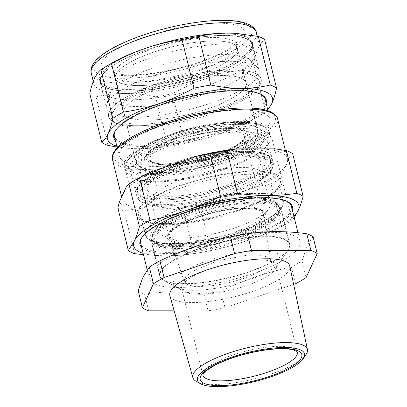 <?xml version="1.0" encoding="UTF-8"?>
<svg xmlns="http://www.w3.org/2000/svg" width="407" height="407" viewBox="0 0 407 407"><rect width="100%" height="100%" fill="white"/><g stroke="black" fill="none" stroke-linecap="round" stroke-linejoin="round"><path stroke-width="0.31" stroke-dasharray="2.04 1.53" d="M138.273 291.01A93.534 25.31 166.2 0 0 141.041 292.694A93.534 25.31 166.2 0 0 144.556 294.124C163.67 291.264 183.486 291.259 203.999 294.108A93.534 25.31 166.2 0 0 220.889 290.99C243.691 280.153 267.201 272.166 291.407 267.033A93.534 25.31 166.2 0 0 302.009 260.806L306.12 277.533M150.224 273.148A77.635 21.006 166.2 0 0 149.298 278.444A77.635 21.006 166.2 0 0 154.441 283.796A77.635 21.006 166.2 0 0 232.494 279.629A77.635 21.006 166.2 0 0 299.165 246.703A77.635 21.006 166.2 0 0 300.086 241.407A77.635 21.006 166.2 0 0 294.948 236.06A77.635 21.006 166.2 0 0 216.89 240.227A77.635 21.006 166.2 0 0 150.224 273.148M313.085 236.864C310.745 239.647 308.628 243.127 306.736 247.314L302.009 260.806M144.556 294.124L148.667 310.846M203.999 294.108L208.109 310.836A93.534 25.31 166.2 0 0 224.995 307.717L293.651 284.391M174.155 310.841L208.109 310.836M220.889 290.99L224.995 307.717M291.407 267.033L295.518 283.76M169.867 295.533A61.737 16.707 166.2 0 0 173.921 299.644A61.737 16.707 166.2 0 0 222.415 299.369A61.737 16.707 166.2 0 0 289.774 266.081M275.854 268.05A48.616 13.156 -13.8 0 1 275.086 269.495A48.616 13.156 -13.8 0 1 232.036 289.809A48.616 13.156 -13.8 0 1 184.473 291.753A48.616 13.156 -13.8 0 1 181.685 288.629A48.616 13.156 -13.8 0 1 181.939 286.019A48.616 13.156 -13.8 0 1 230.235 263.222A48.616 13.156 -13.8 0 1 276.109 265.44A48.616 13.156 -13.8 0 1 275.854 268.05M164.143 280.499A66.916 18.106 -13.8 0 1 163.548 280.189A66.916 18.106 -13.8 0 1 159.712 275.89A66.916 18.106 -13.8 0 1 160.058 272.293A66.916 18.106 -13.8 0 1 216.443 243.34A66.916 18.106 -13.8 0 1 285.246 239.352A66.916 18.106 -13.8 0 1 289.677 243.966A66.916 18.106 -13.8 0 1 289.326 247.558A66.916 18.106 -13.8 0 1 288.273 249.552A66.916 18.106 -13.8 0 1 229.848 277.304A66.916 18.106 -13.8 0 1 164.143 280.499M141.997 237.383A77.635 21.006 -13.8 0 1 142.313 236.884A77.635 21.006 -13.8 0 1 210.098 204.685A77.635 21.006 -13.8 0 1 286.33 200.977A77.635 21.006 -13.8 0 1 287.021 201.338A77.635 21.006 -13.8 0 1 287.535 201.633M291.473 206.329A77.635 21.006 -13.8 0 1 232.692 242.134A77.635 21.006 -13.8 0 1 145.823 248.713A77.635 21.006 -13.8 0 1 140.685 243.366M306.176 354.36A58.984 15.959 -13.8 0 1 243.091 381.374A58.984 15.959 -13.8 0 1 196.23 381.364M278.907 196.571A71.164 19.256 -13.8 0 1 283.618 201.475A71.164 19.256 -13.8 0 1 229.736 234.3A71.164 19.256 -13.8 0 1 150.107 240.334A71.164 19.256 -13.8 0 1 145.396 235.429A71.164 19.256 -13.8 0 1 199.277 202.6A71.164 19.256 -13.8 0 1 278.907 196.571M274.237 177.564A71.164 19.256 -13.8 0 1 278.948 182.468A71.164 19.256 -13.8 0 1 277.452 188.405A71.164 19.256 -13.8 0 1 215.318 217.923A71.164 19.256 -13.8 0 1 145.436 221.322A71.164 19.256 -13.8 0 1 144.806 220.991A71.164 19.256 -13.8 0 1 140.725 216.417A71.164 19.256 -13.8 0 1 194.607 183.593A71.164 19.256 -13.8 0 1 274.237 177.564M141.667 220.731A74.863 20.258 166.2 0 0 225.432 214.387A74.863 20.258 166.2 0 0 282.112 179.858A74.863 20.258 166.2 0 0 277.157 174.7A74.863 20.258 166.2 0 0 193.391 181.039A74.863 20.258 166.2 0 0 136.711 215.573A74.863 20.258 166.2 0 0 141.667 220.731M275.483 175.264A73.016 19.76 166.2 0 0 184.101 184.483A73.016 19.76 166.2 0 0 142.689 219.821A73.016 19.76 166.2 0 0 143.34 220.162A73.016 19.76 166.2 0 0 215.038 216.677A73.016 19.76 166.2 0 0 278.785 186.391A73.016 19.76 166.2 0 0 275.483 175.264M154.802 242.48A66.916 18.106 -13.8 0 1 154.207 242.17A66.916 18.106 -13.8 0 1 150.371 237.871A66.916 18.106 -13.8 0 1 201.033 207.005A66.916 18.106 -13.8 0 1 275.905 201.333A66.916 18.106 -13.8 0 1 280.337 205.947A66.916 18.106 -13.8 0 1 278.932 211.533A66.916 18.106 -13.8 0 1 220.513 239.285A66.916 18.106 -13.8 0 1 154.802 242.48M150.61 240.161A70.609 19.109 -13.8 0 1 149.98 239.83A70.609 19.109 -13.8 0 1 190.028 205.652A70.609 19.109 -13.8 0 1 278.403 196.744A70.609 19.109 -13.8 0 1 281.598 207.504A70.609 19.109 -13.8 0 1 219.948 236.788A70.609 19.109 -13.8 0 1 150.61 240.161M265.791 132.122A73.937 20.009 166.2 0 0 244.902 128.622A73.937 20.009 166.2 0 0 166.188 143.956A73.937 20.009 166.2 0 0 127.081 172.492A73.937 20.009 166.2 0 0 131.98 177.589A73.937 20.009 166.2 0 0 138.492 179.721A73.937 20.009 166.2 0 0 152.869 181.09A73.937 20.009 166.2 0 0 263.929 148.911A73.937 20.009 166.2 0 0 270.691 137.22A73.937 20.009 166.2 0 0 265.791 132.122M152.325 173.524A72.09 19.505 166.2 0 0 251.134 148.535A72.09 19.505 166.2 0 0 242.053 122.365A72.09 19.505 166.2 0 0 143.244 147.354A72.09 19.505 166.2 0 0 152.325 173.524M142.089 196.622A68.391 18.508 166.2 0 0 228.485 187.719A68.391 18.508 166.2 0 0 265.868 154.568A68.391 18.508 166.2 0 0 179.472 163.466A68.391 18.508 166.2 0 0 142.089 196.622M135.816 178.449A70.243 19.007 166.2 0 0 142.002 180.474A70.243 19.007 166.2 0 0 203.912 175.31A70.243 19.007 166.2 0 0 261.167 151.206A70.243 19.007 166.2 0 0 267.592 140.094A70.243 19.007 166.2 0 0 262.937 135.256A70.243 19.007 166.2 0 0 184.346 141.209A70.243 19.007 166.2 0 0 131.161 173.606A70.243 19.007 166.2 0 0 135.816 178.449M164.408 198.153A63.589 17.206 166.2 0 0 233.252 184.534A63.589 17.206 166.2 0 0 265.506 159.737A63.589 17.206 166.2 0 0 243.554 153.032A63.589 17.206 166.2 0 0 177.025 165.791A63.589 17.206 166.2 0 0 142.109 190.049A63.589 17.206 166.2 0 0 164.408 198.153M160.867 172.548A59.712 16.158 166.2 0 0 218.88 162.134A59.712 16.158 166.2 0 0 255.55 140.695A59.712 16.158 166.2 0 0 255.805 136.472A59.712 16.158 166.2 0 0 235.19 130.174A59.712 16.158 166.2 0 0 172.71 142.155A59.712 16.158 166.2 0 0 139.927 164.932A59.712 16.158 166.2 0 0 142.109 168.559A59.712 16.158 166.2 0 0 160.867 172.548M136.971 168.401A66.545 18.005 166.2 0 0 220.258 160.002A66.545 18.005 166.2 0 0 257.997 127.793A66.545 18.005 166.2 0 0 257.407 127.483A66.545 18.005 166.2 0 0 192.063 130.662A66.545 18.005 166.2 0 0 133.964 158.262A66.545 18.005 166.2 0 0 136.971 168.401M236.035 125.799A62.419 16.891 166.2 0 0 164.077 140.898A62.419 16.891 166.2 0 0 138.736 165.919A62.419 16.891 166.2 0 0 158.343 170.09A62.419 16.891 166.2 0 0 218.981 159.203A62.419 16.891 166.2 0 0 257.316 136.793A62.419 16.891 166.2 0 0 236.035 125.799M117.852 207.88A93.534 25.31 166.2 0 0 120.62 209.564A93.534 25.31 166.2 0 0 124.135 210.989L134.096 209.234A88.726 24.008 -13.8 0 1 119.358 201.938M292.669 153.734L290.303 156.161L286.696 163.95A85.027 23.011 -13.8 0 1 235.297 194.124L258.231 186.335L270.991 183.903L281.471 226.572C269.826 232.127 258.257 236.864 246.759 240.786A85.027 23.011 -13.8 0 1 164.886 255.886L143.478 254.736M172.761 209.223L153.429 209.229A85.027 23.011 -13.8 0 0 235.297 194.124L212.362 201.918A88.726 24.008 166.2 0 1 172.761 209.223L183.582 210.979L194.063 253.647C184.305 255.128 174.583 255.871 164.886 255.886A85.027 23.011 -13.8 0 1 143.132 253.342M183.582 210.979A93.534 25.31 166.2 0 0 200.468 207.86L212.362 201.918M293.92 216.305A85.027 23.011 -13.8 0 1 246.759 240.786C235.251 244.678 223.316 247.929 210.948 250.529L200.468 207.86M258.231 186.335A88.726 24.008 166.2 0 0 283.094 171.734L281.593 177.676L292.073 220.345A93.534 25.31 166.2 0 1 281.471 226.572M270.991 183.903A93.534 25.31 166.2 0 0 281.593 177.676M290.303 156.161A88.726 24.008 166.2 0 0 275.564 148.87M134.096 209.234L153.429 209.229A85.027 23.011 -13.8 0 1 127.884 205.194A85.027 23.011 -13.8 0 1 122.253 199.333A85.027 23.011 -13.8 0 1 122.96 194.154A85.027 23.011 -13.8 0 1 174.359 163.975A85.027 23.011 -13.8 0 1 256.232 148.876A85.027 23.011 -13.8 0 1 281.771 152.91A85.027 23.011 -13.8 0 1 287.403 158.766A85.027 23.011 -13.8 0 1 286.696 163.95L283.094 171.734M194.063 253.647A93.534 25.31 166.2 0 0 210.948 250.529M294.23 217.552L292.073 220.345M126.562 186.365A88.726 24.008 -13.8 0 1 140.832 176.994M134.615 253.658L124.135 210.989M251.785 75.097A73.937 20.009 -13.8 0 1 252.447 75.443A73.937 20.009 -13.8 0 1 210.511 111.228A73.937 20.009 -13.8 0 1 117.969 120.558A73.937 20.009 -13.8 0 1 114.626 109.295A73.937 20.009 -13.8 0 1 179.182 78.627A73.937 20.009 -13.8 0 1 251.785 75.097M128.007 117.15A62.846 17.008 -13.8 0 1 123.845 112.82A62.846 17.008 -13.8 0 1 171.428 83.832A62.846 17.008 -13.8 0 1 241.748 78.505A62.846 17.008 -13.8 0 1 245.914 82.835A62.846 17.008 -13.8 0 1 198.331 111.823A62.846 17.008 -13.8 0 1 128.007 117.15A62.846 17.008 166.2 0 0 198.331 111.823A62.846 17.008 166.2 0 0 245.914 82.835A62.846 17.008 166.2 0 0 241.748 78.505A62.846 17.008 166.2 0 0 171.428 83.832A62.846 17.008 166.2 0 0 123.845 112.82A62.846 17.008 166.2 0 0 128.007 117.15M124.389 161.442A77.635 21.006 -13.8 0 1 119.246 156.095A77.635 21.006 -13.8 0 1 178.027 120.284A77.635 21.006 -13.8 0 1 264.896 113.706A77.635 21.006 -13.8 0 1 270.034 119.058A77.635 21.006 -13.8 0 1 211.258 154.869A77.635 21.006 -13.8 0 1 124.389 161.442M265.155 99.181A77.635 21.006 -13.8 0 1 206.374 134.992A77.635 21.006 -13.8 0 1 119.505 141.57A77.635 21.006 -13.8 0 1 114.367 136.218M115.68 130.24A77.635 21.006 -13.8 0 1 115.995 129.741A77.635 21.006 -13.8 0 1 183.781 97.538A77.635 21.006 -13.8 0 1 260.012 93.834A77.635 21.006 -13.8 0 1 260.704 94.195A77.635 21.006 -13.8 0 1 261.218 94.49M254.406 76.547A76.246 20.635 -13.8 0 1 255.087 76.903A76.246 20.635 -13.8 0 1 257.855 88.166A76.246 20.635 -13.8 0 1 191.285 119.79A76.246 20.635 -13.8 0 1 116.412 123.433A76.246 20.635 -13.8 0 1 115.73 123.077A76.246 20.635 -13.8 0 1 112.963 111.813A76.246 20.635 -13.8 0 1 179.533 80.189A76.246 20.635 -13.8 0 1 254.406 76.547M292.46 210.348A78.561 21.261 -13.8 0 1 227.33 244.821A78.561 21.261 -13.8 0 1 145.202 249.862A78.561 21.261 -13.8 0 1 141.672 247.385M129.446 170.96A74.863 20.258 166.2 0 0 213.212 164.616A74.863 20.258 166.2 0 0 269.892 130.087A74.863 20.258 166.2 0 0 264.932 124.929A74.863 20.258 166.2 0 0 181.166 131.273A74.863 20.258 166.2 0 0 124.486 165.802A74.863 20.258 166.2 0 0 129.446 170.96M253.21 125.168A62.846 17.008 -13.8 0 1 253.77 125.458A62.846 17.008 -13.8 0 1 257.372 129.497A62.846 17.008 -13.8 0 1 209.788 158.486A62.846 17.008 -13.8 0 1 139.469 163.812A62.846 17.008 -13.8 0 1 135.307 159.478A62.846 17.008 -13.8 0 1 136.625 154.233A62.846 17.008 -13.8 0 1 191.499 128.164A62.846 17.008 -13.8 0 1 253.21 125.168M147.95 47.675A78.19 21.159 166.2 0 0 100.03 80.189A78.19 21.159 166.2 0 0 203.983 75.402A78.19 21.159 166.2 0 0 251.897 42.888A78.19 21.159 166.2 0 0 147.95 47.675M148.372 49.405A78.19 21.159 166.2 0 0 100.458 81.919A78.19 21.159 166.2 0 0 204.406 77.127A78.19 21.159 166.2 0 0 252.32 44.617A78.19 21.159 166.2 0 0 148.372 49.405M198.911 74.41A62.846 17.008 166.2 0 0 237.423 48.275A62.846 17.008 166.2 0 0 153.871 52.121A62.846 17.008 166.2 0 0 115.354 78.256A62.846 17.008 166.2 0 0 198.911 74.41M89.805 93.691A93.534 25.31 166.2 0 0 92.572 95.375A93.534 25.31 166.2 0 0 96.088 96.8C105.622 94.587 115.257 93.468 124.99 93.442C134.732 93.462 144.912 94.577 155.535 96.785A93.534 25.31 166.2 0 0 172.42 93.671C183.832 87.398 195.309 82.29 206.858 78.342A85.027 23.011 166.2 0 0 208.664 77.722A85.027 23.011 166.2 0 0 258.257 48.163C260.078 44.261 262.2 41.387 264.621 39.54M267.603 109.162A85.027 23.011 -13.8 0 1 255.174 118.351A85.027 23.011 -13.8 0 1 220.441 133.638A85.027 23.011 -13.8 0 1 138.573 148.743L131.731 148.56L117.018 147.013M267.786 109.9L265.481 112.083A93.534 25.31 -13.8 0 1 260.867 114.978A93.534 25.31 -13.8 0 1 254.879 118.31C243.467 124.583 231.99 129.696 220.441 133.638C208.883 137.546 196.856 140.42 184.356 142.267A93.534 25.31 -13.8 0 1 167.47 145.385C157.936 147.599 148.306 148.718 138.573 148.743A85.027 23.011 -13.8 0 1 132.092 148.58A85.027 23.011 -13.8 0 1 116.819 146.199M111.187 63.482A85.027 23.011 166.2 0 0 94.521 78.368A85.027 23.011 166.2 0 0 93.814 83.547A85.027 23.011 166.2 0 0 99.445 89.408A85.027 23.011 166.2 0 0 124.99 93.442A85.027 23.011 166.2 0 0 206.858 78.342L208.674 77.732C219.668 74.145 231.09 71.469 242.943 69.714A93.534 25.31 166.2 0 0 253.546 63.487C254.879 57.214 256.451 52.106 258.257 48.163A85.027 23.011 166.2 0 0 258.964 42.984A85.027 23.011 166.2 0 0 253.332 37.123A85.027 23.011 166.2 0 0 234.401 33.257M242.943 69.714L254.879 118.31M253.546 63.487L265.481 112.083M184.356 142.267L172.42 93.671M155.535 96.785L167.47 145.385M108.028 145.401L96.088 96.8M104.874 85.689A78.561 21.261 166.2 0 0 192.776 79.034A78.561 21.261 166.2 0 0 252.259 42.801A78.561 21.261 166.2 0 0 247.054 37.383A78.561 21.261 166.2 0 0 159.152 44.042A78.561 21.261 166.2 0 0 99.674 80.276A78.561 21.261 166.2 0 0 104.874 85.689M113.787 121.983A78.561 21.261 166.2 0 0 190.929 118.228A78.561 21.261 166.2 0 0 259.518 85.648A78.561 21.261 166.2 0 0 261.172 79.09A78.561 21.261 166.2 0 0 255.967 73.677A78.561 21.261 166.2 0 0 168.066 80.332A78.561 21.261 166.2 0 0 108.588 116.565A78.561 21.261 166.2 0 0 113.09 121.617A78.561 21.261 166.2 0 0 113.787 121.983A78.561 21.261 166.2 0 0 201.694 115.323A78.561 21.261 166.2 0 0 261.172 79.09A78.561 21.261 166.2 0 0 255.967 73.677A78.561 21.261 166.2 0 0 168.066 80.332A78.561 21.261 166.2 0 0 108.588 116.565A78.561 21.261 166.2 0 0 113.787 121.983M266.142 103.205A78.561 21.261 -13.8 0 1 201.017 137.678A78.561 21.261 -13.8 0 1 118.885 142.72A78.561 21.261 -13.8 0 1 115.354 140.242M250 197.431A57.301 15.507 166.2 0 0 163.929 222.37A57.301 15.507 166.2 0 0 158.689 231.43A57.301 15.507 166.2 0 0 162.485 235.383A57.301 15.507 166.2 0 0 178.678 238.095A57.301 15.507 166.2 0 0 239.682 226.211A57.301 15.507 166.2 0 0 269.983 204.095A57.301 15.507 166.2 0 0 266.193 200.147A57.301 15.507 166.2 0 0 261.146 198.494A57.301 15.507 166.2 0 0 250 197.431M258.821 170.146A57.301 15.507 166.2 0 0 194.704 175A57.301 15.507 166.2 0 0 151.323 201.429A57.301 15.507 166.2 0 0 155.113 205.382A57.301 15.507 166.2 0 0 160.16 207.031A57.301 15.507 166.2 0 0 210.668 202.823A57.301 15.507 166.2 0 0 257.377 183.155A57.301 15.507 166.2 0 0 262.617 174.094A57.301 15.507 166.2 0 0 258.821 170.146M160.272 175.117A58.41 15.807 166.2 0 0 147.146 188.868A58.41 15.807 166.2 0 0 185.307 195.167A58.41 15.807 166.2 0 0 247.69 176.073A58.41 15.807 166.2 0 0 260.495 161.03A58.41 15.807 166.2 0 0 220.38 156.329A58.41 15.807 166.2 0 0 160.272 175.117M276.506 205.25A66.545 18.005 166.2 0 0 202.05 210.887A66.545 18.005 166.2 0 0 151.663 241.585A66.545 18.005 166.2 0 0 156.074 246.169A66.545 18.005 166.2 0 0 230.53 240.532A66.545 18.005 166.2 0 0 280.911 209.839A66.545 18.005 166.2 0 0 276.506 205.25M260.282 210.765A48.616 13.156 166.2 0 0 205.316 215.049A48.616 13.156 166.2 0 0 169.17 237.617A48.616 13.156 166.2 0 0 172.298 240.654A48.616 13.156 166.2 0 0 226.124 236.701A48.616 13.156 166.2 0 0 263.563 214.433A48.616 13.156 166.2 0 0 260.282 210.765M284.997 239.815A66.545 18.005 166.2 0 0 210.536 245.452A66.545 18.005 166.2 0 0 160.155 276.144A66.545 18.005 166.2 0 0 163.97 280.423A66.545 18.005 166.2 0 0 164.56 280.733A66.545 18.005 166.2 0 0 229.904 277.554A66.545 18.005 166.2 0 0 288.003 249.954A66.545 18.005 166.2 0 0 289.402 244.398A66.545 18.005 166.2 0 0 284.997 239.815M277.508 253.592A55.454 15.008 166.2 0 0 208.104 260.592A55.454 15.008 166.2 0 0 176.648 287.434A55.454 15.008 166.2 0 0 177.147 287.688A55.454 15.008 166.2 0 0 231.598 285.042A55.454 15.008 166.2 0 0 280.011 262.042A55.454 15.008 166.2 0 0 277.508 253.592M187.139 284.295A44.409 12.017 166.2 0 0 236.309 280.682A44.409 12.017 166.2 0 0 270.513 260.338A44.409 12.017 166.2 0 0 267.511 256.985L259.422 255.097L247.278 255.164L217.302 260.902L192.221 271.393L185.623 276.846L184.279 281.517L187.139 284.295M233.262 43.946A62.846 17.008 166.2 0 0 162.937 49.267A62.846 17.008 166.2 0 0 115.354 78.256A62.846 17.008 166.2 0 0 119.516 82.59A62.846 17.008 166.2 0 0 189.84 77.264A62.846 17.008 166.2 0 0 237.423 48.275A62.846 17.008 166.2 0 0 233.262 43.946M247.476 39.113A78.561 21.261 166.2 0 0 159.575 45.767A78.561 21.261 166.2 0 0 100.097 82.005A78.561 21.261 166.2 0 0 105.301 87.419A78.561 21.261 166.2 0 0 193.203 80.764A78.561 21.261 166.2 0 0 252.681 44.526A78.561 21.261 166.2 0 0 247.476 39.113M119.724 71.261A78.561 21.261 166.2 0 0 102.218 90.644A78.561 21.261 166.2 0 0 104.055 93.747A78.561 21.261 166.2 0 0 107.423 96.057A78.561 21.261 166.2 0 0 237.296 72.548A78.561 21.261 166.2 0 0 254.614 56.766A78.561 21.261 166.2 0 0 254.802 53.169A78.561 21.261 166.2 0 0 249.603 47.751A78.561 21.261 166.2 0 0 119.724 71.261M123.972 88.543A78.561 21.261 166.2 0 0 106.654 104.329A78.561 21.261 166.2 0 0 106.466 107.926A78.561 21.261 166.2 0 0 111.666 113.339A78.561 21.261 166.2 0 0 241.544 89.83A78.561 21.261 166.2 0 0 259.05 70.447A78.561 21.261 166.2 0 0 257.214 67.348A78.561 21.261 166.2 0 0 253.846 65.034A78.561 21.261 166.2 0 0 123.972 88.543M235.429 81.146A73.224 19.816 166.2 0 0 251.567 66.433A73.224 19.816 166.2 0 0 250.035 60.19A73.224 19.816 166.2 0 0 197.034 57.021A73.224 19.816 166.2 0 0 125.839 79.945A73.224 19.816 166.2 0 0 109.702 94.658A73.224 19.816 166.2 0 0 111.233 100.905A73.224 19.816 166.2 0 0 164.235 104.075A73.224 19.816 166.2 0 0 235.429 81.146M181.685 288.629L202.951 375.208A48.616 13.156 -13.8 0 1 203.205 372.598A48.616 13.156 -13.8 0 1 251.501 349.801A48.616 13.156 -13.8 0 1 297.375 352.019L276.109 265.44M151.597 175.905A73.937 20.009 166.2 0 0 230.311 160.572A73.937 20.009 166.2 0 0 269.419 132.036A73.937 20.009 166.2 0 0 243.63 123.438A73.937 20.009 166.2 0 0 164.911 138.772A73.937 20.009 166.2 0 0 125.809 167.308A73.937 20.009 166.2 0 0 151.597 175.905M139.993 195.462A70.243 19.007 166.2 0 0 218.59 189.509A70.243 19.007 166.2 0 0 271.769 157.112A70.243 19.007 166.2 0 0 267.119 152.269A70.243 19.007 166.2 0 0 188.522 158.221A70.243 19.007 166.2 0 0 135.343 190.618A70.243 19.007 166.2 0 0 139.993 195.462M119.368 163.151A83.181 22.507 -13.8 0 1 164.835 122.828A83.181 22.507 -13.8 0 1 269.912 112.001A83.181 22.507 -13.8 0 1 224.445 152.325A83.181 22.507 -13.8 0 1 119.368 163.151M277.64 119.022A85.027 23.011 -13.8 0 1 213.263 158.242A85.027 23.011 -13.8 0 1 118.122 165.446A85.027 23.011 -13.8 0 1 112.49 159.585M232.412 40.486A62.846 17.008 -13.8 0 1 236.574 44.816A62.846 17.008 -13.8 0 1 188.99 73.809A62.846 17.008 -13.8 0 1 118.671 79.131A62.846 17.008 -13.8 0 1 114.509 74.802A62.846 17.008 -13.8 0 1 162.088 45.813A62.846 17.008 -13.8 0 1 232.412 40.486M106.085 72.171A73.937 20.009 -13.8 0 1 146.5 36.33A73.937 20.009 -13.8 0 1 239.901 26.709A73.937 20.009 -13.8 0 1 199.486 62.551A73.937 20.009 -13.8 0 1 106.085 72.171M256.415 32.616A85.027 23.011 -13.8 0 1 192.038 71.835A85.027 23.011 -13.8 0 1 96.897 79.039A85.027 23.011 -13.8 0 1 91.27 73.179M246.591 24.435A81.334 22.009 -13.8 0 1 202.137 63.858A81.334 22.009 -13.8 0 1 99.394 74.445A81.334 22.009 -13.8 0 1 143.849 35.022A81.334 22.009 -13.8 0 1 246.591 24.435M175.056 244.709A64.698 17.506 166.2 0 0 257.117 225.732A64.698 17.506 166.2 0 0 268.162 200A64.698 17.506 166.2 0 0 255.581 198.799A64.698 17.506 166.2 0 0 158.404 226.958A64.698 17.506 166.2 0 0 175.056 244.709M256.522 199.969A65.619 17.755 -13.8 0 1 279.411 207.601A65.619 17.755 -13.8 0 1 244.709 232.926A65.619 17.755 -13.8 0 1 174.847 246.535A65.619 17.755 -13.8 0 1 151.959 238.904A65.619 17.755 -13.8 0 1 186.665 213.578A65.619 17.755 -13.8 0 1 256.522 199.969M175.025 247.263A65.619 17.755 166.2 0 0 244.887 233.659A65.619 17.755 166.2 0 0 279.589 208.328A65.619 17.755 166.2 0 0 256.705 200.697A65.619 17.755 166.2 0 0 186.844 214.306A65.619 17.755 166.2 0 0 152.137 239.637A65.619 17.755 166.2 0 0 175.025 247.263M255.978 203.083A63.772 17.257 166.2 0 0 168.569 225.188A63.772 17.257 166.2 0 0 176.602 248.336A63.772 17.257 166.2 0 0 264.011 226.231A63.772 17.257 166.2 0 0 255.978 203.083M156.756 147.248A53.948 14.601 166.2 0 0 144.633 159.951A53.948 14.601 166.2 0 0 179.879 165.766A53.948 14.601 166.2 0 0 237.495 148.133A53.948 14.601 166.2 0 0 249.328 134.234A53.948 14.601 166.2 0 0 212.276 129.894A53.948 14.601 166.2 0 0 156.756 147.248M157.758 145.787A52.121 14.103 166.2 0 0 164.326 164.708A52.121 14.103 166.2 0 0 235.765 146.642A52.121 14.103 166.2 0 0 229.202 127.722A52.121 14.103 166.2 0 0 157.758 145.787M242.43 130.703A50.463 13.655 166.2 0 0 178.683 137.271A50.463 13.655 166.2 0 0 151.099 161.732A50.463 13.655 166.2 0 0 214.845 155.164A50.463 13.655 166.2 0 0 242.43 130.703M241.178 132.997A48.616 13.156 166.2 0 0 186.782 137.118A48.616 13.156 166.2 0 0 149.98 159.539A48.616 13.156 166.2 0 0 153.195 162.892A48.616 13.156 166.2 0 0 207.59 158.771A48.616 13.156 166.2 0 0 244.398 136.35A48.616 13.156 166.2 0 0 241.178 132.997M170.625 241.224A50.463 13.655 166.2 0 0 234.371 234.656A50.463 13.655 166.2 0 0 261.955 210.195A50.463 13.655 166.2 0 0 198.209 216.763A50.463 13.655 166.2 0 0 170.625 241.224M259.854 209.035A48.616 13.156 -13.8 0 1 263.075 212.383A48.616 13.156 -13.8 0 1 226.272 234.808A48.616 13.156 -13.8 0 1 171.871 238.929A48.616 13.156 -13.8 0 1 168.656 235.577A48.616 13.156 -13.8 0 1 205.459 213.156A48.616 13.156 -13.8 0 1 259.854 209.035M267.969 155.728A70.243 19.007 -13.8 0 1 272.619 160.567A70.243 19.007 -13.8 0 1 219.439 192.964A70.243 19.007 -13.8 0 1 140.842 198.916A70.243 19.007 -13.8 0 1 136.192 194.078A70.243 19.007 -13.8 0 1 189.372 161.676A70.243 19.007 -13.8 0 1 267.969 155.728M268.101 159.966A69.317 18.758 166.2 0 0 180.535 168.986A69.317 18.758 166.2 0 0 142.648 202.589A69.317 18.758 166.2 0 0 148.753 204.589A69.317 18.758 166.2 0 0 209.849 199.491A69.317 18.758 166.2 0 0 266.351 175.702A69.317 18.758 166.2 0 0 268.101 159.966M268.569 158.186A70.243 19.007 166.2 0 0 189.977 164.138A70.243 19.007 166.2 0 0 136.793 196.535A70.243 19.007 166.2 0 0 141.448 201.379A70.243 19.007 166.2 0 0 220.039 195.426A70.243 19.007 166.2 0 0 273.224 163.024A70.243 19.007 166.2 0 0 268.569 158.186M275.086 269.495L288.273 249.552M184.473 291.753L163.548 280.189M300.086 241.407L297.955 232.718M149.298 278.444L147.202 269.907M283.618 201.475L278.948 182.468M145.396 235.429L140.725 216.417M144.806 220.991L142.689 219.821M277.452 188.405L278.785 186.391M159.712 275.89L150.371 237.871M289.677 243.966L280.337 205.947M278.932 211.533L281.598 207.504M154.207 242.17L149.98 239.83M127.081 172.492L125.809 167.308L126.119 162.693L130.596 156.227C133.023 153.836 136.218 151.424 140.191 148.993C162.856 134.575 212.795 121.535 242.496 122.248C249.649 122.324 255.499 123.051 260.058 124.44L266.946 128.037L269.419 132.036L270.691 137.22M131.161 173.606L135.343 190.618C135.49 192.521 137.322 194.495 140.847 196.55C151.709 202.147 179.777 200.692 208.216 193.681C228.612 188.583 245.146 182.27 257.829 174.751C261.676 172.41 264.774 170.09 267.124 167.791C271.23 163.395 272.782 159.834 271.769 157.112L267.592 140.094M261.167 151.206L263.929 148.911M142.002 180.474L138.492 179.721M255.805 136.472L265.506 159.737M139.927 164.932L142.109 190.049M142.109 168.559L138.736 165.919M255.55 140.695L257.316 136.793M119.246 156.095L117.211 147.812M270.034 119.058L267.999 110.775M252.447 75.443L255.087 76.903M114.626 109.295L112.963 111.813M269.892 130.087L282.112 179.858M124.486 165.802L136.711 215.573M142.313 236.884L141.646 237.892M287.021 201.338L288.08 201.923M257.372 129.497L236.574 44.816L236.665 42.018C237.016 41.784 234.473 45.777 224.267 51.404C212.317 57.911 197.074 63.528 178.551 68.249C160.826 72.583 145.106 74.822 131.395 74.959C125.32 74.954 120.569 74.557 117.145 73.759L113.126 72.36L114.509 74.802L135.307 159.478M136.625 154.233L133.964 158.262M253.77 125.458L257.997 127.793M287.403 158.766L285.353 150.427M122.253 199.333L121.668 196.942M100.03 80.189L100.458 81.919M251.897 42.888L252.32 44.617M132.092 148.58L131.731 148.56M255.174 118.351L260.867 114.978M252.259 42.801L259.05 70.447M99.674 80.276L106.466 107.926M115.995 129.741L115.334 130.749M260.704 94.195L261.762 94.78M115.73 123.077L113.09 121.617M257.855 88.166L259.518 85.648M258.964 42.984L257.305 36.223M93.814 83.547L93.274 81.349M151.323 201.429L158.689 231.43M262.617 174.094L269.983 204.095M261.146 198.494L268.162 200C272.278 200.844 275.356 202.238 277.406 204.187L279.589 208.328C280.576 210.999 279.019 214.453 274.923 218.696C271.118 222.293 265.517 225.875 258.119 229.446C235.974 240.364 199.109 248.926 176.155 248.458C169.968 248.392 164.866 247.771 160.851 246.591C155.489 244.8 152.584 242.48 152.137 239.637L152.157 234.946C153.073 232.275 155.153 229.614 158.404 226.958L163.929 222.37M260.495 161.03L249.328 134.234C248.891 132.265 246.347 130.515 241.697 128.983C237.312 127.818 231.588 127.386 224.522 127.691L211.355 128.953C192.175 131.609 170.034 138.533 157.27 145.91C146.403 152.086 144.19 157.194 144.633 159.951L147.146 188.868M152.345 161.803C151.516 161.564 150.727 160.811 149.98 159.539L168.656 235.577C168.249 234.508 169.22 232.789 171.566 230.418C176.455 225.951 184.966 221.55 197.1 217.226C220.95 208.547 252.671 205.408 260.709 210.124C261.538 210.358 262.327 211.116 263.075 212.383L244.398 136.35C245.472 142.196 224.578 153.556 201.068 159.147C180.352 164.545 158.847 165.41 152.345 161.803M160.16 207.031L148.753 204.589L142.297 202.462C138.838 200.483 137.001 198.504 136.793 196.535L136.192 194.078C134.839 190.257 138.344 183.409 150.31 176.333C162.775 168.966 178.983 162.754 198.931 157.707C227.625 150.534 256.156 148.987 267.114 154.64C270.579 156.624 272.41 158.598 272.619 160.567L273.224 163.024L273.016 167.196C272.049 170.029 269.826 172.863 266.351 175.702L257.377 183.155M151.663 241.585L160.155 276.144M280.911 209.839L289.402 244.398M176.648 287.434L163.97 280.423M280.011 262.042L288.003 249.954M184.279 281.517L169.17 237.617M270.513 260.338L263.563 214.433M100.097 82.005L102.218 90.644M252.681 44.526L254.802 53.169M250.035 60.19L257.214 67.348M109.702 94.658L106.654 104.329M251.567 66.433L254.614 56.766M111.233 100.905L104.055 93.747"/><path stroke-width="0.61" d="M293.651 284.391L295.518 283.76A93.534 25.31 166.2 0 0 306.12 277.533L317.195 253.592L313.085 236.864A93.534 25.31 166.2 0 0 310.317 235.18A93.534 25.31 166.2 0 0 306.802 233.755C286.289 230.906 266.473 230.911 247.359 233.766A93.534 25.31 166.2 0 0 230.469 236.884C206.263 242.017 182.758 250.005 159.951 260.841A93.534 25.31 166.2 0 0 149.349 267.068L143.569 276.282C141.646 280.337 139.881 285.246 138.273 291.01L142.379 307.738A93.534 25.31 166.2 0 0 145.151 309.422A93.534 25.31 166.2 0 0 148.667 310.846L174.155 310.841M306.802 233.755L310.912 250.478L251.465 250.493A93.534 25.31 166.2 0 0 234.58 253.612L164.057 277.569A93.534 25.31 166.2 0 0 153.454 283.796L142.379 307.738M247.359 233.766L251.465 250.493M230.469 236.884L234.58 253.612M159.951 260.841L164.057 277.569M149.349 267.068L153.454 283.796M317.195 253.592A93.534 25.31 166.2 0 0 314.428 251.908A93.534 25.31 166.2 0 0 310.912 250.478M307.448 349.567L289.774 266.081A61.737 16.707 166.2 0 0 285.653 261.681A61.737 16.707 166.2 0 0 237.159 261.96A61.737 16.707 166.2 0 0 169.867 295.533L192.887 377.706A58.984 15.959 -13.8 0 1 257.178 345.629A58.984 15.959 -13.8 0 1 307.448 349.567A58.984 15.959 -13.8 0 1 306.176 354.36L303.429 358.516A55.169 14.927 166.2 0 0 257.595 350.356A55.169 14.927 166.2 0 0 200.595 383.776A55.169 14.927 166.2 0 0 244.424 383.786A55.169 14.927 166.2 0 0 303.429 358.516M287.535 201.633A77.635 21.006 -13.8 0 1 291.473 206.329L297.955 232.718M147.202 269.907L140.685 243.366A77.635 21.006 -13.8 0 1 141.997 237.383M200.595 383.776L196.23 381.364A58.984 15.959 -13.8 0 1 192.887 377.706M128.332 250.549L134.422 240.812C136.223 236.894 137.887 232.158 139.408 226.607L128.927 183.939L126.562 186.365L119.358 201.938L117.852 207.88L128.332 250.549A93.534 25.31 166.2 0 0 131.105 252.233A93.534 25.31 -13.8 0 0 134.615 253.658L143.478 254.736M143.132 253.342A85.027 23.011 -13.8 0 1 134.157 241.422A85.027 23.011 -13.8 0 1 134.422 240.812L134.422 240.812A85.027 23.011 -13.8 0 1 185.821 210.633C197.319 206.715 208.888 201.979 220.533 196.423A93.534 25.31 166.2 0 1 237.418 193.305C247.904 194.78 257.992 195.523 267.689 195.533C277.381 195.518 287.108 194.77 296.866 193.289L286.386 150.621A93.534 25.31 166.2 0 1 289.896 152.05A93.534 25.31 166.2 0 1 292.669 153.734L303.149 196.403A93.534 25.31 166.2 0 0 300.381 194.719A93.534 25.31 166.2 0 0 296.866 193.289M139.408 226.607A93.534 25.31 -13.8 0 1 150.01 220.38C162.383 217.781 174.318 214.53 185.821 210.633A85.027 23.011 -13.8 0 1 267.689 195.533A85.027 23.011 -13.8 0 1 298.423 209.997C300.137 206.191 301.704 201.663 303.149 196.403M139.53 177.711A93.534 25.31 166.2 0 0 137.795 178.637L140.832 176.994A88.726 24.008 -13.8 0 1 151.424 171.769L139.53 177.711L150.01 220.38M137.795 178.637A93.534 25.31 166.2 0 0 128.927 183.939M151.424 171.769L197.293 156.181A88.726 24.008 -13.8 0 1 236.899 148.876L275.564 148.87L286.386 150.621M236.899 148.876L226.938 150.636A93.534 25.31 166.2 0 0 210.053 153.754L220.533 196.423M197.293 156.181L210.053 153.754M226.938 150.636L237.418 193.305M293.92 216.305A85.027 23.011 -13.8 0 0 298.158 210.607L298.158 210.607A85.027 23.011 -13.8 0 0 298.423 209.997L294.23 217.552M117.211 147.812L114.367 136.218A77.635 21.006 -13.8 0 1 115.68 130.24M261.218 94.49A77.635 21.006 -13.8 0 1 265.155 99.181L267.999 110.775M141.672 247.385A78.561 21.261 -13.8 0 1 141.646 237.892A78.561 21.261 -13.8 0 1 210.236 205.306A78.561 21.261 -13.8 0 1 287.378 201.557A78.561 21.261 -13.8 0 1 288.08 201.923A78.561 21.261 -13.8 0 1 292.46 210.348M116.819 146.199A85.027 23.011 -13.8 0 1 108.104 133.669L108.384 133.043C110.073 129.187 111.554 124.288 112.82 118.345L100.88 69.745C98.458 71.596 96.342 74.466 94.521 78.368C92.71 82.316 91.137 87.424 89.805 93.691L101.74 142.287A93.534 25.31 166.2 0 0 104.513 143.971A93.534 25.31 -13.8 0 0 108.028 145.401L117.018 147.013M101.74 142.287C104.161 140.44 106.283 137.566 108.104 133.669A85.027 23.011 -13.8 0 1 108.41 133.048A85.027 23.011 -13.8 0 1 159.503 103.49C171.052 99.542 182.529 94.434 193.941 88.161A93.534 25.31 -13.8 0 1 210.831 85.043C221.449 87.256 231.629 88.37 241.371 88.39C251.109 88.365 260.739 87.246 270.273 85.032A93.534 25.31 -13.8 0 1 273.789 86.457A93.534 25.31 -13.8 0 1 276.557 88.141C275.224 94.409 273.652 99.517 271.84 103.464A85.027 23.011 -13.8 0 1 271.535 104.085A85.027 23.011 -13.8 0 1 267.603 109.162M234.401 33.257A85.027 23.011 166.2 0 0 234.269 33.252A85.027 23.011 166.2 0 0 227.793 33.089A85.027 23.011 166.2 0 0 145.92 48.189A85.027 23.011 166.2 0 0 144.114 48.809C133.181 52.676 122.309 57.575 111.482 63.523A93.534 25.31 166.2 0 0 105.494 66.855A93.534 25.31 166.2 0 0 100.88 69.745M276.557 88.141L264.621 39.54A93.534 25.31 166.2 0 0 261.849 37.861A93.534 25.31 166.2 0 0 258.333 36.432L234.63 33.272L227.793 33.089C218.055 33.115 208.425 34.234 198.891 36.447A93.534 25.31 166.2 0 0 182.005 39.56C169.505 41.412 157.478 44.287 145.92 48.189L144.109 48.82A85.027 23.011 166.2 0 0 111.187 63.482L105.494 66.855M112.82 118.345A93.534 25.31 -13.8 0 1 123.423 112.118C135.918 110.272 147.945 107.392 159.503 103.49A85.027 23.011 -13.8 0 1 241.371 88.39A85.027 23.011 -13.8 0 1 271.84 103.464L267.786 109.9M111.482 63.523L123.423 112.118M258.333 36.432L270.273 85.032M198.891 36.447L210.831 85.043M182.005 39.56L193.941 88.161M115.354 140.242A78.561 21.261 -13.8 0 1 115.334 130.749A78.561 21.261 -13.8 0 1 183.918 98.163A78.561 21.261 -13.8 0 1 261.06 94.414A78.561 21.261 -13.8 0 1 261.762 94.78A78.561 21.261 -13.8 0 1 266.142 103.205M297.375 352.019A48.616 13.156 -13.8 0 1 297.12 354.629A48.616 13.156 -13.8 0 1 248.825 377.426A48.616 13.156 -13.8 0 1 202.951 375.208L203.073 374.638C203.052 373.097 206.837 370.06 214.423 365.527C228.037 358.501 244.424 353.418 263.583 350.279C278.597 348.036 288.675 348.58 293.142 349.878L296.698 351.333L297.375 352.019M301.541 357.402A52.31 14.153 166.2 0 0 257.255 351.221A52.31 14.153 166.2 0 0 200.483 376.74A52.31 14.153 166.2 0 0 244.765 382.921A52.31 14.153 166.2 0 0 301.541 357.402M121.668 196.942L112.49 159.585A85.027 23.011 -13.8 0 1 176.867 120.365A85.027 23.011 -13.8 0 1 272.008 113.161A85.027 23.011 -13.8 0 1 277.64 119.022L285.353 150.427M93.274 81.349L91.27 73.179A85.027 23.011 -13.8 0 1 155.647 33.959A85.027 23.011 -13.8 0 1 250.788 26.755A85.027 23.011 -13.8 0 1 256.415 32.616L257.305 36.223M112.49 159.585C111.136 155.566 113.98 147.924 128.709 138.914C143.849 129.792 163.782 122.1 188.507 115.832C223.316 107.117 258.018 105.271 271.159 112.073C275.264 114.433 277.426 116.748 277.64 119.022M91.27 73.179C89.662 68.142 93.371 59.931 107.204 51.384C117.247 45.116 130.204 39.362 146.093 34.112C163.548 28.429 181.069 24.415 198.647 22.075C206.68 21.027 214.133 20.452 220.996 20.35C231.145 20.192 239.321 21.118 245.528 23.133L249.079 24.578C253.581 27.127 256.028 29.803 256.415 32.616"/></g></svg>
